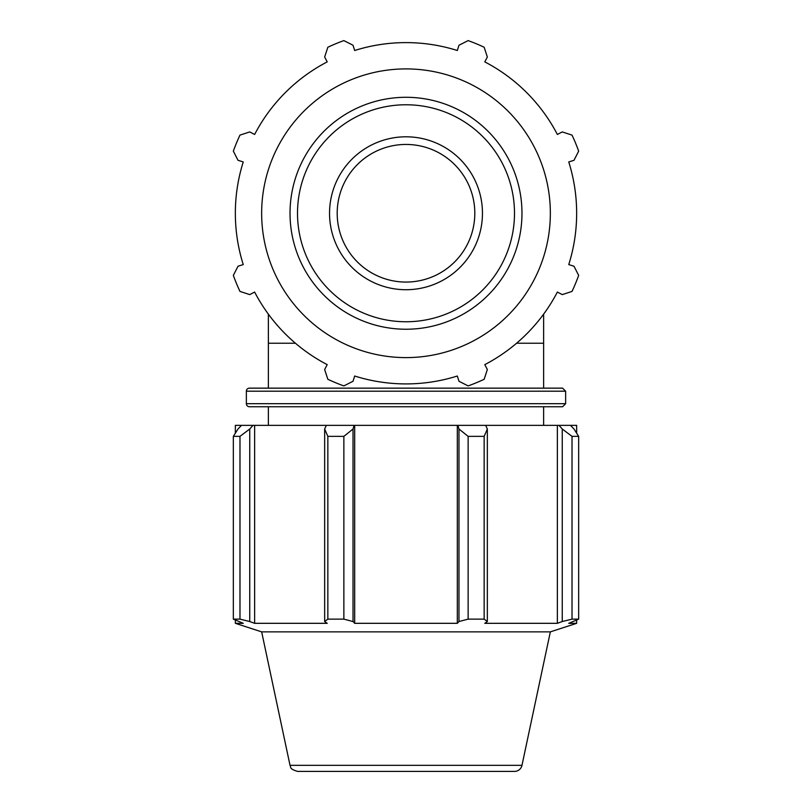 <?xml version="1.0" encoding="UTF-8"?>
<svg xmlns="http://www.w3.org/2000/svg" width="812" height="812" viewBox="0 0 812 812"><rect width="100%" height="100%" fill="white"/><g stroke="black" fill="none" stroke-linecap="round" stroke-linejoin="round"><path stroke-width="1.22" d="M474.807 213.262A68.807 68.807 0 0 1 406 282.068A68.807 68.807 0 0 1 337.193 213.262A68.807 68.807 0 0 1 406 144.445A68.807 68.807 0 0 1 474.807 213.262M562.259 429.02L572.024 436.359L578.662 436.359L574.003 429.02L570.501 425.356L559.001 425.356L562.259 429.02L562.259 621.525L572.024 619.14L572.024 436.359M572.024 619.14L578.662 619.14L578.662 436.359L578.662 619.14L568.755 623.322L576.652 623.322L550.343 631.868L261.657 631.868L235.348 623.322L243.245 623.322L233.338 619.14L233.338 436.359L239.976 436.359L249.741 429.02L252.999 425.356L241.499 425.356L237.997 429.02L233.338 436.359M458.973 429.02L468.138 436.359L484.155 436.359L487.342 429.02L485.647 425.356L457.866 425.356L458.973 429.02L458.973 621.525L468.138 619.14L468.138 436.359M484.155 436.359L484.155 619.14L487.342 621.525L487.342 429.02M484.155 619.14L468.138 619.14M324.658 429.02L327.845 436.359L343.862 436.359L353.027 429.02L354.133 425.356L326.353 425.356L324.658 429.02L324.658 621.525L327.845 619.14L327.845 436.359M343.862 436.359L343.862 619.14L353.027 621.525L353.027 429.02M343.862 619.14L327.845 619.14M239.976 436.359L239.976 619.14L249.741 621.525L249.741 429.02M239.976 619.14L233.338 619.14M562.259 621.525L557.367 623.322L484.794 623.322L487.342 621.525M458.973 621.525L457.318 623.322L354.682 623.322L353.027 621.525M324.658 621.525L327.206 623.322L254.633 623.322L249.741 621.525M252.999 425.356L254.633 425.356L254.633 623.322M354.133 425.356L354.682 425.356L354.682 623.322M249.416 406.751A3.055 3.055 0 0 1 246.361 403.686L565.639 403.686L562.584 406.751L249.416 406.751M565.639 391.201L246.361 391.201A3.055 3.055 0 0 1 249.416 388.146L562.584 388.146L565.639 391.201L565.639 403.686M235.348 433.161L235.348 425.356L241.499 425.356M254.633 425.356L326.353 425.356M354.682 425.356L457.318 425.356L457.318 623.322M457.318 425.356L457.866 425.356M485.647 425.356L557.367 425.356L557.367 623.322M557.367 425.356L559.001 425.356M570.501 425.356L576.652 425.356L576.652 433.161M297.507 771.4L514.493 771.4A7.643 7.643 0 0 0 521.974 765.34L290.026 765.34C291.335 766.731 288.351 768.619 297.507 771.4M568.755 161.943L574.003 160.289L578.662 151.123A183.502 183.502 0 0 0 572.024 135.107L562.259 131.92L557.367 134.457A170.652 170.652 0 0 0 484.794 61.885L487.342 57.002L484.155 47.238A183.502 183.502 0 0 0 468.138 40.6L458.973 45.249L457.318 50.506A170.652 170.652 0 0 0 354.682 50.506L353.027 45.249L343.862 40.6A183.502 183.502 0 0 0 327.845 47.238L324.658 57.002L327.206 61.885A170.652 170.652 0 0 0 254.633 134.457L249.741 131.92L239.976 135.107A183.502 183.502 0 0 0 233.338 151.123L237.997 160.289L243.245 161.943A170.652 170.652 0 0 0 243.245 264.58L237.997 266.234L233.338 275.39A183.502 183.502 0 0 0 239.976 291.417L249.741 294.604L254.633 292.056A170.652 170.652 0 0 0 327.206 364.629L324.658 369.511L327.845 379.285A183.502 183.502 0 0 0 343.862 385.913L353.027 381.264L354.682 376.017A170.652 170.652 0 0 0 457.318 376.017L458.973 381.264L468.138 385.913A183.502 183.502 0 0 0 484.155 379.285L487.342 369.511L484.794 364.629A170.652 170.652 0 0 0 557.367 292.056L562.259 294.604L572.024 291.417A183.502 183.502 0 0 0 578.662 275.39L574.003 266.234L568.755 264.58A170.652 170.652 0 0 0 568.755 161.943M406 357.605A144.343 144.343 0 0 0 531.007 141.085A144.343 144.343 0 0 0 280.993 141.085A144.343 144.343 0 0 0 406 357.605M406 289.722A76.46 76.46 0 0 0 482.46 213.262A76.46 76.46 0 0 0 406 136.802A76.46 76.46 0 0 0 329.54 213.262A76.46 76.46 0 0 0 406 289.722M295.416 343.232L268.376 343.232L268.376 314.163M543.624 314.163L543.624 343.232L516.584 343.232M406 321.755A108.493 108.493 0 0 1 297.507 213.262A108.493 108.493 0 0 1 406 104.768A108.493 108.493 0 0 1 514.493 213.262A108.493 108.493 0 0 1 406 321.755M521.974 213.262A115.974 115.974 0 0 0 406 97.288A115.974 115.974 0 0 0 290.026 213.262A115.974 115.974 0 0 0 406 329.236A115.974 115.974 0 0 0 521.974 213.262M246.361 391.201L246.361 403.686M235.348 620.185L235.348 623.322M576.652 620.185L576.652 623.322M521.974 765.34L550.343 631.868M290.026 765.34L261.657 631.868M268.376 343.232L268.376 388.146M543.624 343.232L543.624 388.146M268.376 406.751L268.376 425.356M543.624 406.751L543.624 425.356"/></g></svg>
